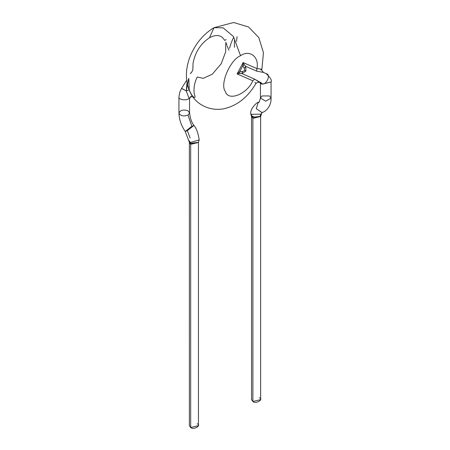 <?xml version="1.0" encoding="UTF-8"?>
<svg xmlns="http://www.w3.org/2000/svg" width="450" height="450" viewBox="0 0 450 450"><rect width="100%" height="100%" fill="white"/><g stroke="black" fill="none" stroke-linecap="round" stroke-linejoin="round"><path stroke-width="0.67" d="M181.755 88.532L186.278 90.939L181.592 88.329L186.654 80.302M189.472 98.702L188.989 98.263C187.965 100.851 178.616 100.007 179.01 97.363L178.942 96.879L179.01 97.363C178.616 100.007 187.965 100.851 188.989 98.263L186.278 90.939L187.02 82.778M266.034 73.552L263.61 72.489C261.945 70.931 261.377 69.761 261.906 68.985L263.458 52.712L258.789 37.553L248.535 26.994L233.679 22.5L214.003 27.686L223.121 27.821L233.387 36.456L240.547 55.71C230.096 59.805 219.594 84.471 225.338 91.418C228.015 101.7 246.988 94.354 252.81 80.781L254.683 79.166L261.523 83.149M262.642 112.174L261.861 112.506L259.875 116.392L261.422 114.3L259.875 116.392L261.872 112.506L256.292 108.686L258.137 102.639L259.172 102.201L260.443 98.123L265.748 101.183L271.058 98.123L265.748 101.183L260.443 98.123L261.996 95.951L269.505 95.951L271.058 98.123L271.058 82.024L261.996 84.189L261.45 83.109C265.028 87.351 271.744 74.644 266.406 73.738C271.744 74.644 265.028 87.351 261.45 83.109L261.996 84.189L271.058 81.951M244.311 64.772L245.7 66.341L256.629 71.117L263.424 72.433L256.629 71.117L245.7 66.341L245.919 71.078L241.881 73.569L245.919 71.078L244.822 70.56L242.657 71.438L241.881 73.569L242.657 71.438L239.625 71.764L239.721 73.451L241.881 73.569L254.683 79.166L241.881 73.569L239.721 73.451L239.625 71.764L237.116 73.924L239.721 73.451L237.116 73.924L252.81 80.781L237.116 73.924L239.625 71.764L242.657 71.438L244.822 70.56L245.919 71.078L245.7 66.341L244.299 68.338L244.822 70.56L244.299 68.338L245.7 66.341L244.311 64.772L242.797 65.756L244.299 68.338L242.797 65.756L244.311 64.772L243.118 62.561L242.797 65.756L239.625 71.764L242.797 65.756L243.118 62.561L237.116 73.924L243.118 62.561L256.944 68.602L243.118 62.561M190.249 73.609L191.256 72.568M197.117 423.787C202.084 425.329 193.359 430.363 190.682 427.5L190.682 423.787M259.318 397.783C264.279 399.324 255.555 404.364 252.883 401.496L252.883 397.783M198.433 142.391L199.187 139.916C198.169 133.082 196.431 128.256 193.972 125.432L187.357 130.624L190.125 138.037L187.357 130.624L185.248 131.479L191.863 126.293L193.972 125.432L191.863 126.293L185.248 131.479L188.578 140.254L190.485 142.414L190.704 143.443L190.485 142.414L199.187 139.922L190.485 142.414L188.578 140.265L189.366 142.391L189.354 425.644L190.682 427.5L198.45 425.644L198.45 142.476L190.682 144.338L189.354 142.476L190.682 144.338L190.682 427.5L190.682 144.338L198.472 142.335L190.704 143.443L189.371 142.391L190.417 143.291L190.682 144.338L190.417 143.291L198.433 142.391L198.81 141.12M252.883 401.496L260.646 399.639L260.646 116.477L252.883 118.333L251.55 116.477L252.883 118.333L252.883 401.496L252.883 118.333L260.674 116.331L252.613 117.287L251.528 116.331L251.55 399.639L252.883 401.496M251.184 115.172L252.883 118.333L252.613 117.287L260.629 116.392L261.039 115.363M252.349 117.124L252.039 116.038L252.349 117.124M259.875 116.392C257.164 117.619 254.554 117.501 252.039 116.038C254.554 117.501 257.164 117.619 259.875 116.392M252.039 116.038L250.813 113.929C249.683 108.394 258.238 101.025 258.919 102.308L258.137 102.639L258.919 102.308L258.137 102.639L256.292 108.686L261.894 112.489M191.863 126.293L188.004 115.144C183.403 116.623 180.382 115.903 178.942 112.978C180.382 110.059 183.403 109.333 188.004 110.812L189.557 112.978L188.004 115.144L191.863 126.293M185.248 131.479C181.198 125.544 179.094 119.374 178.942 112.978C180.382 115.903 183.403 116.623 188.004 115.144L189.557 112.978C190.249 118.564 191.722 122.715 193.972 125.432M260.781 82.839L261.996 84.189L261.09 83.486L260.516 83.959M261.09 83.486L261.006 82.941L261.09 83.486L260.443 83.582L260.443 98.123M261.45 83.109L260.37 82.159M256.629 71.117L256.944 68.602L256.629 71.117M192.819 69.958L193.056 63.242C195.193 52.127 200.661 43.633 209.453 37.755C216.461 34.087 221.535 34.976 224.662 40.427L226.176 39.623M229.511 48.257L231.204 42.958M231.396 42.446L232.2 40.432M232.414 39.938L233.089 38.486M233.325 38.014L233.814 37.086M236.548 41.377L237.066 36.697M234.495 47.306L234.422 44.792M234.422 44.297L234.428 43.312M234.439 42.818L234.472 41.85M234.495 41.366L234.518 40.888M234.551 40.41L234.624 39.465M228.938 50.242L228.679 49.663M228.504 49.264L227.222 46.091M226.924 45.309L225.765 42.21M225.72 43.616L225.726 51.458M225.641 51.953L221.164 63.804L212.31 74.205L203.226 78.339L197.213 77.001C194.479 82.71 193.489 88.296 194.248 93.752C195.322 96.761 195.294 97.982 194.169 97.414C192.561 96.514 190.918 93.983 189.231 89.814L186.278 90.939L188.989 98.263L189.557 98.432L189.557 112.978M192.358 96.109L188.989 98.263L192.358 96.109M191.267 72.838L192.819 70.048M188.612 78.491L186.278 90.939L189.231 89.814L188.809 78.587M259.616 82.328L254.683 79.166L252.81 80.781C246.988 94.354 228.015 101.7 225.338 91.418C219.594 84.471 230.096 59.805 240.547 55.71C249.632 49.241 259.487 56.992 256.944 68.602C259.487 56.992 249.632 49.241 240.547 55.71L233.387 36.456L223.121 27.821L214.003 27.686L209.453 37.755L214.003 27.686C205.667 32.681 198.939 39.712 193.838 48.786C186.964 60.801 182.554 78.413 191.183 94.241C195.694 103.106 208.187 111.414 223.239 108.883C236.632 106.099 247.5 97.684 255.842 83.627L257.501 82.266L259.684 82.361M256.944 68.602C261.585 69.069 262.851 69.48 260.747 69.817M255.617 83.143L254.97 82.254M271.058 82.024C272.081 80.364 270.411 77.546 266.051 73.558M181.592 88.329L179.702 92.346L178.942 96.879L178.942 112.978M260.629 116.392L261.923 112.472M250.813 113.923L251.567 116.387L250.813 114.3L260.415 114.165M271.058 98.123C271.519 106.903 264.51 112.489 261.861 112.506M192.392 96.159L190.732 96.553L189.557 98.432M259.965 82.485L260.443 83.576"/></g></svg>
